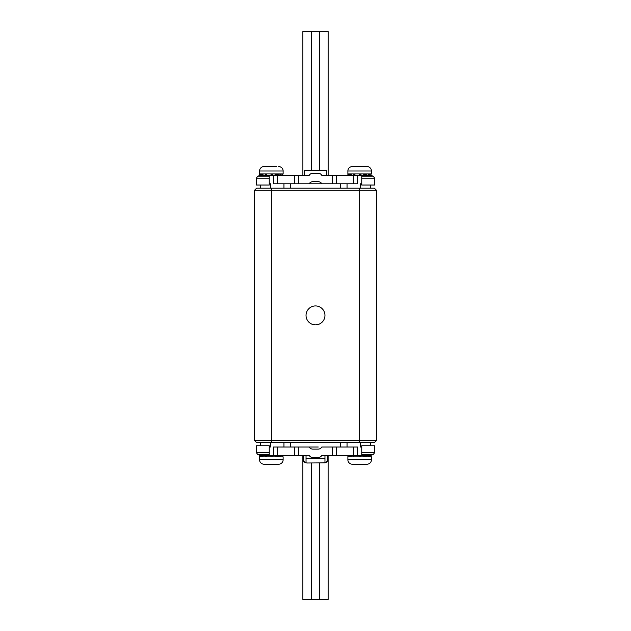 <?xml version="1.0" encoding="UTF-8"?>
<svg xmlns="http://www.w3.org/2000/svg" width="631" height="631" viewBox="0 0 631 631"><rect width="100%" height="100%" fill="white"/><g stroke="black" fill="none" stroke-linecap="round" stroke-linejoin="round"><path stroke-width="0.95" d="M324.965 315.397A9.465 9.465 0 0 0 315.5 305.932A9.465 9.465 0 0 0 306.035 315.397A9.465 9.465 0 0 0 315.5 324.855A9.465 9.465 0 0 0 324.965 315.397M304.568 175.363L304.568 170.315L326.432 170.315L326.432 175.363L321.81 175.363A4.204 4.204 0 0 0 318.166 173.265L312.834 173.265A4.204 4.204 0 0 0 309.19 175.363L302.888 175.363L302.872 31.55L328.128 31.55L328.128 175.363L326.432 175.363M298.676 183.779L294.472 183.779L294.472 175.363L298.676 175.363L298.676 183.779L332.324 183.779L332.324 175.363L336.528 175.363L336.528 183.779L332.324 183.779M283.003 173.935L279.927 173.935L281.978 175.363L283.122 173.935L283.122 170.993A4.417 4.417 0 0 0 278.705 166.576A4.417 4.417 0 0 1 283.122 170.993L259.57 170.993A4.417 4.417 0 0 1 263.987 166.576L276.394 166.576M267.126 166.576L263.987 166.576A4.417 4.417 0 0 0 259.57 170.993L259.57 175.41L260.122 173.935L259.57 173.935M274.398 166.576L268.254 166.576M265.966 175.363L265.233 174.85M276.725 175.363L278.768 173.935M360.782 166.576L356.539 166.576M364.702 166.576L367.013 166.576A4.417 4.417 0 0 1 371.43 170.993L371.43 173.935L349.889 173.935L355.474 173.935L352.429 175.363L355.498 173.935M355.434 166.576L352.295 166.576A4.417 4.417 0 0 0 347.878 170.993A4.417 4.417 0 0 1 352.295 166.576L367.013 166.576A4.417 4.417 0 0 1 371.43 170.993L347.878 170.993L347.878 173.935L348.43 173.935L347.894 175.363L347.878 173.935M354.275 175.363L353.534 174.85M365.034 175.363L367.076 173.935M332.324 455.424L332.324 447.016L336.528 447.016L336.528 455.424L321.81 455.424L324.965 455.424L324.965 462.862L327.276 461.308L328.112 458.792L328.112 455.424L328.128 599.45L302.872 599.45L302.872 455.424L302.888 458.792L303.724 461.308L306.035 462.862L306.035 455.424L309.19 455.424L294.472 455.424L294.472 447.016L298.676 447.016L298.676 455.424M332.324 447.016L321.81 447.016A4.204 4.204 0 0 1 318.166 449.114L312.834 449.114A4.204 4.204 0 0 1 309.19 447.016L318.253 447.016M347.878 456.852L348.43 456.852L347.894 455.424L347.878 459.802L371.43 459.802A4.417 4.417 0 0 1 367.013 464.211L352.295 464.211A4.417 4.417 0 0 1 347.878 459.802A4.417 4.417 0 0 0 352.295 464.211L355.434 464.211M363.874 464.211L362.77 464.211M275.566 464.211L263.987 464.211A4.417 4.417 0 0 1 259.57 459.802L283.122 459.802A4.417 4.417 0 0 1 278.705 464.211L274.398 464.211M272.474 464.211L268.254 464.211M283.122 459.802L283.122 456.852L281.978 455.424L279.896 456.852L283.003 456.852L281.994 455.424M267.126 464.211L263.987 464.211A4.417 4.417 0 0 1 259.57 459.802L259.57 456.852L279.896 456.852M265.966 455.424L265.217 455.953L264.121 455.424L265.233 455.937M276.725 455.424L278.768 456.852M371.43 459.802L371.43 456.852L370.287 455.424M368.204 456.852L371.304 456.852L370.302 455.424L368.204 456.852L365.617 456.852L362.162 455.424L358.668 456.852L365.617 456.852M348.43 456.852L358.668 456.852M354.275 455.424L353.526 455.953L352.24 455.424L349.866 456.852M365.034 455.424L367.076 456.852M340.314 442.599L256.628 442.599L254.53 440.493L254.53 190.294L256.628 188.188L374.372 188.188L376.47 190.294L376.47 440.493L374.372 442.599L340.314 442.599L340.314 447.016M376.47 190.294L254.53 190.294M254.53 440.493L376.47 440.493M303.724 455.424L303.724 461.308A4.204 4.204 0 0 0 306.035 462.862L307.092 462.996A4.204 4.204 0 0 1 306.745 462.98A4.204 4.204 0 0 0 307.092 462.996L324.965 462.862A4.204 4.204 0 0 0 327.276 461.308L327.276 455.424M352.398 455.424L353.534 455.937M360.782 464.211L356.562 464.211M267.126 456.852L264.089 455.424L267.158 456.852M264.089 455.424L261.557 456.852M277.309 456.852L274.051 455.424M273.854 455.424L270.36 456.852M260.122 456.852L259.57 455.385L262.094 456.852M276.394 464.211L278.705 464.211M364.702 464.211L367.013 464.211M283.958 442.599L283.958 447.016M347.042 442.599L347.042 447.016M370.484 442.599L370.484 445.754M260.516 445.754L260.516 442.599M360.388 442.599L360.388 447.016L361.752 447.016M270.044 447.016L269.248 447.016L269.248 454.612L257.811 454.612L256.312 452.601L256.312 445.754L269.248 445.754L270.612 447.016L270.612 442.599M277.656 455.424L273.452 455.424L273.452 447.016L277.656 447.016L277.656 455.424L294.472 455.424M269.248 455.424L269.248 452.601L256.312 452.601L257.811 454.612L260.493 455.424L273.452 455.424M370.507 455.424L373.189 454.612L361.752 454.612L361.752 445.754L374.688 445.754L374.688 452.601L373.189 454.612L370.507 455.424L353.344 455.424L353.344 447.016L357.548 447.016L357.548 455.424M336.528 455.424L353.344 455.424M277.656 447.016L294.472 447.016M312.747 447.016L298.676 447.016M336.528 447.016L353.344 447.016M361.752 454.612L361.752 455.424M309.19 455.424A4.204 4.204 0 0 0 312.834 457.53L318.166 457.53A4.204 4.204 0 0 0 321.81 455.424M269.248 447.016L269.248 445.754M373.189 454.612L374.688 452.601L361.752 452.601M350.134 174.093L352.24 175.363L349.889 173.935L348.43 173.935M368.236 173.935L370.216 175.363L367.581 173.935M370.302 175.363L371.312 173.935M358.708 173.935L362.202 175.363M362.399 175.363L365.649 173.935M362.77 166.576L363.874 166.576M263.932 175.363L261.826 174.093M279.888 173.935L260.122 173.935M261.581 173.935L263.963 175.363M267.189 173.935L264.121 175.363L267.165 173.935M281.994 175.363L279.281 173.935M270.399 173.935L273.893 175.363L277.34 173.935M272.474 166.576L275.566 166.576M347.042 188.188L347.042 183.779M283.958 188.188L283.958 183.779M260.516 188.188L260.516 185.033M370.484 185.033L370.484 188.188M277.656 183.779L273.452 183.779L273.452 175.363L277.656 175.363L277.656 183.779L294.472 183.779M353.344 183.779L353.344 175.363L357.548 175.363L357.548 183.779L336.528 183.779M309.19 183.779A4.204 4.204 0 0 1 312.834 181.673L318.166 181.673A4.204 4.204 0 0 1 321.81 183.779M373.189 176.175L370.5 175.363L361.752 175.363L361.752 176.175L373.189 176.175L374.688 178.187L373.189 176.175L370.507 175.363M361.752 185.033L374.688 185.033L374.688 178.187L361.752 178.187L361.752 176.175L361.752 185.033L360.956 183.779L361.752 183.779M257.811 176.175L260.5 175.363L257.811 176.175L256.312 178.187L257.811 176.175L269.248 176.175L269.248 178.187L256.312 178.187L256.312 185.033L269.248 185.033L269.248 178.187M260.493 175.363L269.248 175.363L269.248 176.175M361.752 175.363L357.548 175.363M360.956 183.779L360.388 183.779L360.388 188.188M353.344 175.363L336.528 175.363M294.472 175.363L277.656 175.363M273.452 175.363L269.248 175.363M270.612 188.188L270.612 183.779L269.248 183.779M321.81 175.363L332.324 175.363M298.676 175.363L309.19 175.363M311.288 31.55L311.288 170.315M319.712 599.45L319.712 462.996M359.654 442.599L359.654 188.188M271.346 188.188L271.346 442.599M324.965 458.351L306.035 458.351M303.724 461.308A4.204 4.204 0 0 0 306.035 462.862M324.965 462.862A4.204 4.204 0 0 0 327.276 461.308M290.686 442.599L290.686 447.016M311.288 599.45L311.288 462.996M319.712 31.55L319.712 170.315M340.314 188.188L340.314 183.779M290.686 188.188L290.686 183.779M347.949 455.424L350.402 456.852M370.176 455.424L367.565 456.852M281.868 455.424L279.257 456.852M259.57 456.852L259.57 455.385M257.811 454.612L260.493 455.424M347.949 175.363L350.402 173.935L347.949 175.363M370.176 175.363L367.565 173.935M281.868 175.363L279.257 173.935L281.868 175.363M262.094 173.935L259.57 175.41"/></g></svg>

